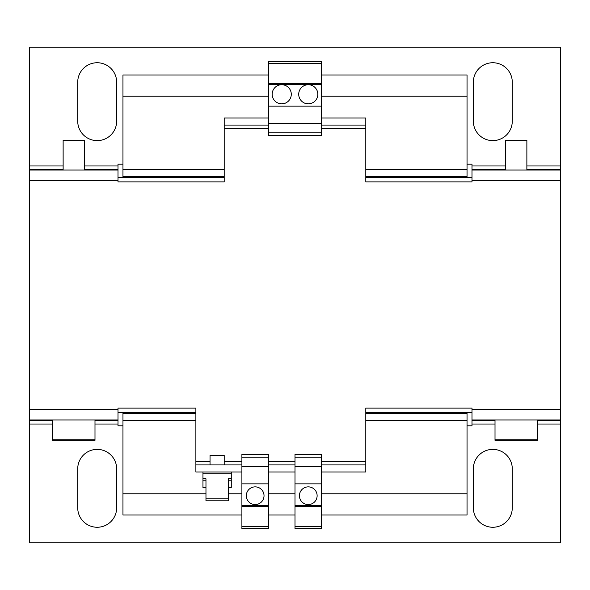 <?xml version="1.0" encoding="UTF-8"?>
<svg xmlns="http://www.w3.org/2000/svg" width="590" height="590" viewBox="0 0 590 590"><rect width="100%" height="100%" fill="white"/><g stroke="black" fill="none" stroke-linecap="round" stroke-linejoin="round"><path stroke-width="0.89" d="M512.282 507.791A19.47 19.47 0 0 1 492.812 527.261A19.47 19.47 0 0 1 473.342 507.791L473.342 468.851A19.47 19.47 0 0 1 492.812 449.381A19.47 19.47 0 0 1 512.282 468.851L512.282 507.791M116.658 121.149A19.47 19.47 0 0 1 97.188 140.619A19.47 19.47 0 0 1 77.718 121.149L77.718 82.209A19.47 19.47 0 0 1 97.188 62.739A19.47 19.47 0 0 1 116.658 82.209L116.658 121.149M116.658 507.791A19.47 19.47 0 0 1 97.188 527.261A19.47 19.47 0 0 1 77.718 507.791L77.718 468.851A19.47 19.47 0 0 1 97.188 449.381A19.47 19.47 0 0 1 116.658 468.851L116.658 507.791M512.282 121.149A19.47 19.47 0 0 1 492.812 140.619A19.47 19.47 0 0 1 473.342 121.149L473.342 82.209A19.47 19.47 0 0 1 492.812 62.739A19.47 19.47 0 0 1 512.282 82.209L512.282 121.149M495.01 439.786L495.01 440.317L537.49 440.317L537.49 439.786L495.01 439.786L495.01 419.962M52.51 439.786L52.51 440.317L94.99 440.317L94.99 439.786L52.51 439.786L52.51 419.962M526.87 170.038L526.87 140.302L505.63 140.302L505.63 170.038M84.37 170.038L84.37 140.302L63.13 140.302L63.13 170.038M224.2 464.92L224.2 455.362L210.04 455.362L210.04 464.92M308.275 486.868A8.85 8.85 0 0 0 299.425 495.718A8.85 8.85 0 0 0 308.275 504.568A8.85 8.85 0 0 0 317.125 495.718A8.85 8.85 0 0 0 308.275 486.868M255.175 486.868A8.85 8.85 0 0 0 246.325 495.718A8.85 8.85 0 0 0 255.175 504.568A8.85 8.85 0 0 0 264.025 495.718A8.85 8.85 0 0 0 255.175 486.868M308.275 84.724A9.558 9.558 0 0 0 298.717 94.282A9.558 9.558 0 0 0 308.275 103.84A9.558 9.558 0 0 0 317.833 94.282A9.558 9.558 0 0 0 308.275 84.724M281.725 84.724A9.558 9.558 0 0 0 272.167 94.282A9.558 9.558 0 0 0 281.725 103.84A9.558 9.558 0 0 0 291.283 94.282A9.558 9.558 0 0 0 281.725 84.724M228.271 487.576L231.28 487.576L231.28 480.776L228.271 480.776M122.956 164.197L118 164.197L118 170.038L29.5 170.038L29.5 180.658L118 180.658L118 170.038M29.5 170.038L29.5 47.2L560.5 47.2L560.5 170.038L472 170.038L472 181.897L365.8 181.897L365.8 128.62L321.55 128.62M467.044 164.197L472 164.197L472 165.967L505.63 165.967M467.044 425.803L472 425.803L472 419.962L560.5 419.962L560.5 409.342L472 409.342L472 419.962M560.5 419.962L560.5 542.8L29.5 542.8L29.5 180.658M122.956 425.803L118 425.803L118 424.033L94.99 424.033M472 170.038L472 165.967M241.9 472L195.88 472L195.88 408.103L118 408.103L118 424.033M472 177.295L365.8 177.295M224.2 177.295L118 177.295M29.5 169.507L63.13 169.507M84.37 169.507L118 169.507M472 169.507L505.63 169.507M526.87 169.507L560.5 169.507M472 412.705L365.8 412.705M195.88 412.705L118 412.705M560.5 420.493L537.49 420.493M495.01 420.493L472 420.493M118 420.493L94.99 420.493M52.51 420.493L29.5 420.493M122.956 412.705L122.956 515.011L241.9 515.011M268.45 74.989L122.956 74.989L122.956 177.295M467.044 412.705L467.044 515.011L321.55 515.011M321.55 74.989L467.044 74.989L467.044 177.295M295 515.011L268.45 515.011M122.956 493.771L205.969 493.771M228.271 493.771L241.9 493.771M268.45 493.771L295 493.771M321.55 493.771L467.044 493.771M467.044 420.493L365.8 420.493M195.88 420.493L122.956 420.493M122.956 413.413L195.88 413.413M365.8 413.413L467.044 413.413M122.956 176.587L224.2 176.587M365.8 176.587L467.044 176.587M467.044 169.507L365.8 169.507M224.2 169.507L122.956 169.507M467.044 96.229L321.55 96.229M268.45 96.229L122.956 96.229M472 180.658L560.5 180.658L560.5 170.038M560.5 180.658L560.5 409.342M118 180.658L118 181.897L224.2 181.897L224.2 118L268.45 118M472 409.342L472 408.103L365.8 408.103L365.8 472L321.55 472M118 419.962L29.5 419.962M365.8 128.62L365.8 118L321.55 118M295 472L268.45 472M268.45 464.92L295 464.92M295 528.64L295 526.501L321.55 526.501L321.55 528.64L295 528.64M295 457.84L321.55 457.84L321.55 454.359L295 454.359L295 526.501M241.9 526.501L241.9 454.359L268.45 454.359L268.45 528.64L241.9 528.64L241.9 526.501L268.45 526.501M321.55 457.84L321.55 526.501M321.55 464.92L365.8 464.92M195.88 464.92L241.9 464.92M268.45 123.31L268.45 61.36L321.55 61.36L321.55 135.641L268.45 135.641L268.45 123.31L321.55 123.31M365.8 125.08L321.55 125.08M268.45 125.08L224.2 125.08M295 506.515L321.55 506.515M321.55 505.704L295 505.704M295 483.859L321.55 483.859M295 466.69L321.55 466.69M241.9 506.515L268.45 506.515M268.45 505.704L241.9 505.704M241.9 483.859L268.45 483.859M241.9 466.69L268.45 466.69M241.9 457.84L268.45 457.84M231.28 472L231.28 473.77L202.96 473.77L202.96 480.776L205.969 480.776M321.55 132.16L268.45 132.16M268.45 106.141L321.55 106.141M268.45 84.296L321.55 84.296M268.45 63.499L321.55 63.499M321.55 83.485L268.45 83.485M231.28 473.77L231.28 480.776M231.28 478.778L228.271 478.778L228.271 498.801L205.969 498.801L205.969 478.778L202.96 478.778M228.271 498.801L228.271 500.807L205.969 500.807L205.969 498.801M202.96 480.776L202.96 487.576L205.969 487.576M526.87 165.967L560.5 165.967M29.5 165.967L63.13 165.967M84.37 165.967L118 165.967M52.51 424.033L29.5 424.033M560.5 424.033L537.49 424.033M495.01 424.033L472 424.033M118 409.342L29.5 409.342M268.45 461.38L295 461.38M321.55 461.38L365.8 461.38M268.45 128.62L224.2 128.62M195.88 461.38L210.04 461.38M224.2 461.38L241.9 461.38M537.49 419.962L537.49 439.786M94.99 419.962L94.99 439.786M202.96 472L202.96 473.77"/></g></svg>
